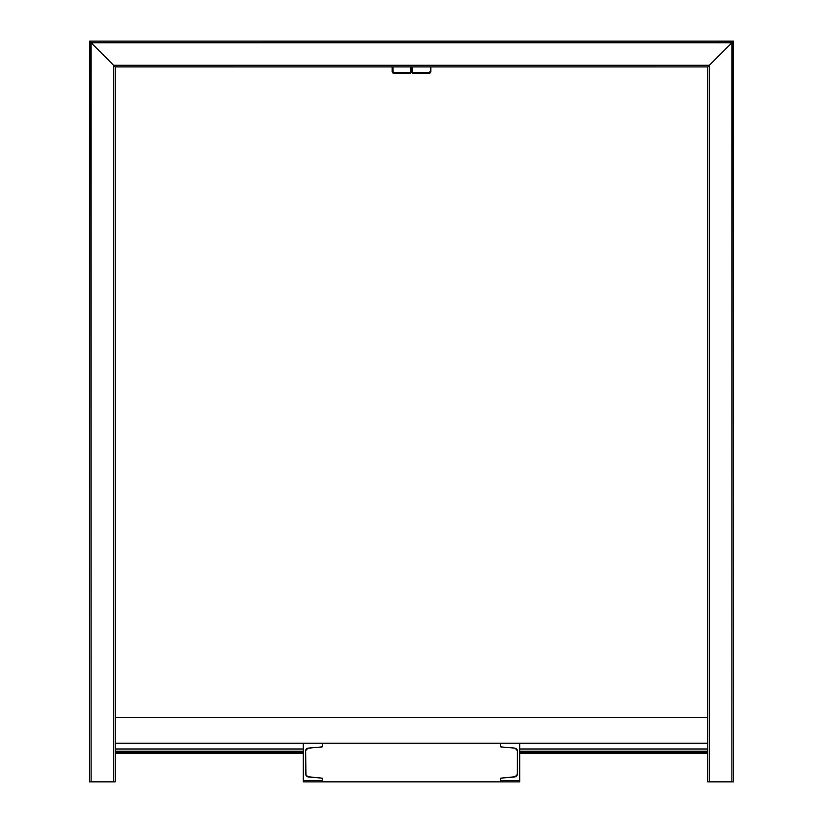 <?xml version="1.0" encoding="UTF-8"?>
<svg xmlns="http://www.w3.org/2000/svg" width="823" height="823" viewBox="0 0 823 823"><rect width="100%" height="100%" fill="white"/><g stroke="black" fill="none" stroke-linecap="round" stroke-linejoin="round"><path stroke-width="1.23" d="M733.509 41.181L89.46 41.15L89.46 781.85L91.106 781.85L90.787 42.477L732.213 42.477L731.894 781.85L709.426 781.85L709.426 65.264L707.78 66.91L707.78 717.44L115.22 717.44L115.189 66.879L707.78 66.91L707.78 781.85L709.426 781.85L709.426 65.264L731.894 42.796L731.894 781.85L733.54 781.85L733.54 41.15L89.46 41.15L89.46 781.85L91.106 781.85L91.106 42.796L731.894 42.796L732.521 42.168L709.323 65.367L733.416 41.273L709.426 65.264L113.574 65.264L114.942 66.632L89.738 41.428L113.574 65.264L113.574 781.85L115.22 781.85L115.22 66.91L707.78 66.91L709.426 65.264L113.574 65.264L113.574 781.85L91.106 781.85L115.22 781.85L115.22 743.2L303.296 743.2L115.22 743.2L115.22 717.44L707.78 717.44L707.78 781.85L733.54 781.85L733.54 41.15L731.894 42.796L733.509 41.181M732.933 41.767L732.1 42.59L732.933 41.767M732.059 42.642L733.416 41.273M90.191 41.88L90.942 42.642M707.78 743.2L519.704 743.2L707.78 743.2M500.477 746.152L501.557 746.965L500.384 745.689L500.384 743.2L519.704 743.2L519.704 780.564L500.384 780.564L519.704 780.564L519.704 781.85L500.384 781.85L500.384 779.371L501.557 778.085L500.477 778.897L500.384 781.85L322.616 781.85L519.704 781.85L519.704 743.2L322.616 743.2L500.384 743.2L500.405 745.926M430.82 71.704L430.82 66.91L430.82 71.704L429.174 73.35L413.146 73.35L411.5 71.704L411.5 66.91L411.5 71.704L409.854 73.35L393.826 73.35L410.482 73.226M393.826 73.35L392.18 71.704L392.18 66.91L392.458 72.619M393.826 72.527L393.003 71.704L393.826 72.527L409.854 72.527L410.677 71.704L409.854 72.527L393.661 72.517M410.677 71.704L410.677 66.91L410.656 71.868M393.003 66.91L393.003 71.704L393.003 66.91M430.336 72.866L430.789 72.023L429.174 73.35L412.518 73.226L411.531 72.023L411.5 66.91L411.469 72.023L410.77 73.072M411.5 71.704L411.016 72.866M393.507 73.319L392.664 72.866M413.146 72.527L412.323 71.704L413.146 72.527L429.174 72.527L429.997 71.704L429.174 72.527L412.992 72.517M412.323 66.91L412.323 71.704L412.323 66.91M501.156 746.934L500.384 746.78M321.844 746.934L322.616 746.78M322.616 778.188L321.844 778.116L322.616 778.28M501.156 778.116L500.384 778.188L501.156 778.116M517.214 749.784L515.033 748.148L501.557 746.965L515.033 748.148L517.389 750.71L515.033 748.148L517.389 750.71L515.033 748.148L516.731 748.992L517.389 750.71L517.389 774.34L515.033 776.902L517.389 774.34L515.033 776.902L517.389 774.34L516.998 775.698L515.033 776.902L501.557 778.085L515.949 776.655M307.051 776.655L321.443 778.085L322.616 779.371L321.443 778.085L307.967 776.902L305.611 774.34L307.967 776.902L305.611 774.34L307.967 776.902L306.002 775.698L305.611 750.71L307.967 748.148L305.611 750.71L307.967 748.148L305.611 750.71L305.991 749.372M307.73 776.655L307.205 776.079M732.48 42.21L731.894 42.796M517.389 750.71L517.348 774.813M303.296 743.2L303.296 781.85L322.616 781.85L322.616 779.371L322.616 781.85L303.296 781.85L303.296 780.564L322.616 780.564L303.296 780.564L303.296 743.2L322.616 743.2L303.296 743.2M322.616 745.689L322.616 743.2L322.616 745.689L321.443 746.965L322.523 746.152M305.786 749.784L307.493 748.23L321.443 746.965L307.967 748.148L306.269 748.992M305.611 774.34L305.611 750.71M707.78 752.057L519.704 752.057L707.78 752.057M303.296 752.057L115.22 752.057L303.296 752.057M115.22 753.148L303.296 753.148L115.22 753.148M519.704 753.148L707.78 753.148L519.704 753.148M707.78 753.508L519.704 753.508L707.78 753.508M303.296 753.508L115.22 753.508L303.296 753.508M707.78 748.992L519.704 748.992L707.78 748.992M303.296 748.992L115.22 748.992L303.296 748.992M707.78 751.173L519.704 751.173L707.78 751.173M303.296 751.173L115.22 751.173L303.296 751.173"/></g></svg>
